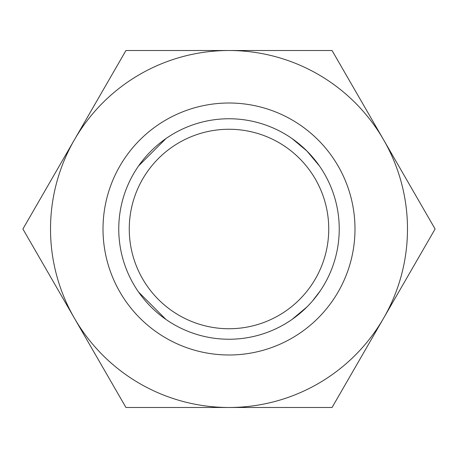 <?xml version="1.0" encoding="UTF-8"?>
<svg xmlns="http://www.w3.org/2000/svg" width="458" height="458" viewBox="0 0 458 458"><rect width="100%" height="100%" fill="white"/><g stroke="black" fill="none" stroke-linecap="round" stroke-linejoin="round"><path stroke-width="0.69" d="M229 118.759A110.241 110.241 0 0 0 118.759 229A110.241 110.241 0 0 0 229 339.241A110.241 110.241 0 0 0 339.241 229A110.241 110.241 0 0 0 229 118.759A110.241 110.241 0 0 0 118.759 229A110.241 110.241 0 0 0 229 339.241A110.241 110.241 0 0 0 339.241 229M319.455 292.021L312.436 301.055L320.377 290.675M301.055 312.436L292.021 319.455L306.952 306.952M165.979 319.455L138.545 292.021L165.979 319.455M301.055 145.564L292.021 138.545L306.952 151.048L319.455 165.979L312.436 156.945M165.979 138.545L138.545 165.979L165.979 138.545M103.01 229A125.99 125.99 0 0 0 229 354.99A125.99 125.99 0 0 0 354.99 229A125.99 125.99 0 0 0 229 103.01A125.99 125.99 0 0 0 103.01 229M435.1 229L332.05 50.512L229 50.512A178.488 178.488 0 0 0 74.425 318.241A178.488 178.488 0 0 0 229 407.488L332.05 407.488L383.575 318.241A178.488 178.488 0 0 0 229 50.512L125.95 50.512L22.9 229L125.95 407.488L229 407.488A178.488 178.488 0 0 0 383.575 318.241L435.1 229M229 328.741A99.741 99.741 0 0 0 328.741 229A99.741 99.741 0 0 0 229 129.259A99.741 99.741 0 0 0 129.259 229A99.741 99.741 0 0 0 229 328.741"/></g></svg>
